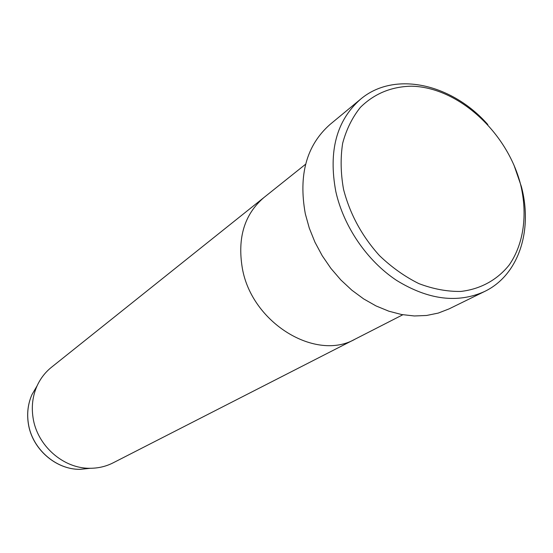 <?xml version="1.0" encoding="UTF-8"?>
<svg xmlns="http://www.w3.org/2000/svg" width="553" height="553" viewBox="0 0 553 553"><rect width="100%" height="100%" fill="white"/><g stroke="black" fill="none" stroke-linecap="round" stroke-linejoin="round"><path stroke-width="0.83" d="M520.65 184.695C507.405 132.285 458.181 87.056 411.384 86.199C391.31 86.614 374.319 93.657 360.411 107.337C352.282 117.464 346.365 129.45 342.653 143.282C340.378 157.916 340.676 173.269 343.537 189.34C349.938 214.046 361.925 236.138 379.496 255.631C391.731 267.341 404.879 276.68 418.946 283.641C433.186 289.039 447.128 291.638 460.78 291.438C480.633 289.164 497.444 279.79 509.285 264.873C523.815 243.79 527.714 214.377 520.65 184.695M513.951 165.043L521.375 186.555C533.064 230.449 518.721 275.159 484.566 291.5C457.704 303.576 428.409 299.892 396.681 280.454C367.157 260.94 343.662 226.661 335.823 191.587C328.288 151.252 336.501 120.485 360.466 99.284C394.337 70.459 451.863 83.676 487.808 124.549M37.106 385.814L31.963 394.621L36.982 386.091C40.383 378.577 45.208 372.307 51.45 367.289L263.94 197.525C244.467 214.218 237.265 237.79 242.332 268.219C251.753 323.049 315.95 361.862 355.316 339.037L402.826 314.754M360.466 99.284L329.996 124.487C306.535 145.225 298.309 174.997 305.311 213.797L309.293 228.14L314.954 242.2L322.205 255.7L330.888 268.364L340.828 279.936L351.832 290.18L363.66 298.91L376.075 305.954L388.828 311.194L401.665 314.546L414.335 315.97L426.605 315.473L438.246 313.088L449.064 308.892L484.566 291.5M36.982 386.091C32.648 395.976 31.341 406.524 33.056 417.736C37.044 445.58 63.388 468.73 90.049 468.28C98.303 468.273 105.996 466.462 113.137 462.833L355.316 339.037C315.95 361.862 251.753 323.049 242.332 268.219C237.265 237.79 244.467 214.218 263.94 197.525L305.622 164.213M90.049 468.28L80.213 469.345C55.791 469.753 31.915 448.801 28.321 423.508C26.772 413.305 27.982 403.676 31.963 394.621C28.009 403.635 26.807 413.243 28.355 423.439C31.963 448.753 55.888 469.753 80.213 469.345L90.353 468.28"/></g></svg>
